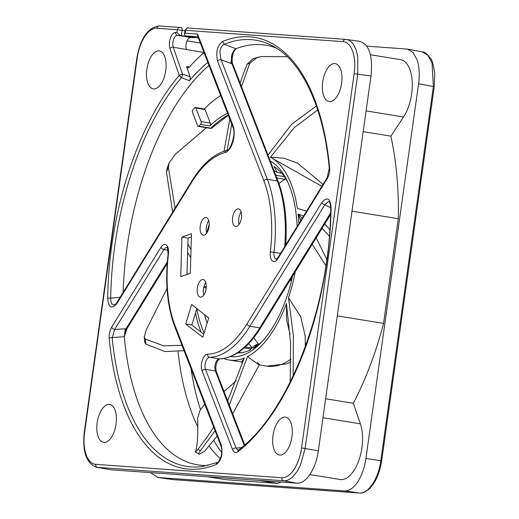<?xml version="1.0" encoding="UTF-8"?>
<svg xmlns="http://www.w3.org/2000/svg" width="519" height="519" viewBox="0 0 519 519"><rect width="100%" height="100%" fill="white"/><g stroke="black" fill="none" stroke-linecap="round" stroke-linejoin="round"><path stroke-width="0.78" d="M239.123 224.409A8.933 4.392 99.2 0 1 241.153 211.953M203.746 334.21L191.816 325.011L196.876 308.597M186.996 274.467L188.034 238.091L191.381 236.924M203.766 295.045A8.933 4.392 99.2 0 1 205.79 282.583M206.711 233.096A8.933 4.392 99.2 0 1 208.735 220.64M182.636 74.146A2.498 0.766 109.9 0 1 182.636 74.282A2.498 0.766 109.9 0 1 182.364 75.748A2.498 0.766 109.9 0 1 182.325 75.871A2.498 0.766 109.9 0 1 181.41 77.72L179.224 75.352A218.46 107.498 -80.8 0 0 107.68 298.399C108.555 307.832 111.65 309.519 116.957 303.453L191.874 181.961A102.269 50.324 99.2 0 1 200.477 169.96A102.269 50.324 99.2 0 1 225.071 152.599A16.076 7.908 -80.8 0 0 232.914 141.875A16.076 7.908 -80.8 0 0 232.96 125.468L197.57 34.079L197.531 35.824L232.759 126.811A2.679 1.791 -21.2 0 1 232.96 125.468M327.145 178.75C329.078 175.305 329.896 171.62 329.61 167.702A218.46 107.498 -80.8 0 0 249.769 36.823A218.46 107.498 -80.8 0 0 222.638 41.455C217.331 45.419 215.644 52.01 217.571 61.223L263.886 180.833A102.269 50.324 99.2 0 1 270.341 251.929A9.822 4.833 -80.8 0 0 273.87 261.55A9.822 4.833 -80.8 0 0 277.879 258.65L327.145 178.75A2.679 1.499 -148.3 0 1 327.165 177.719L277.899 257.619A2.679 1.499 31.7 0 0 277.879 258.65M321.819 202.54A2.679 1.499 -148.3 0 0 324.842 204.771L328.293 201.69L329.085 201.891C329.831 201.813 330.369 203.889 330.72 208.113L331.096 207.808C330.279 198.206 327.191 196.448 321.819 202.54L246.895 324.038A102.269 50.324 99.2 0 1 207.516 354.256A9.822 4.833 -80.8 0 0 202.293 360.342A9.822 4.833 -80.8 0 0 202.099 370.916L232.557 449.571C233.92 452.581 235.678 453.314 237.832 451.783A218.46 107.498 -80.8 0 0 331.096 207.814M111.63 327.236C109.704 330.687 108.88 334.366 109.165 338.291A218.46 107.498 -80.8 0 0 189.007 469.17A218.46 107.498 -80.8 0 0 216.163 464.531C221.457 460.535 223.138 453.95 221.204 444.77L174.89 325.16A102.269 50.324 99.2 0 1 168.441 254.063A9.822 4.833 -80.8 0 0 164.912 244.443A9.822 4.833 -80.8 0 0 160.903 247.342L111.63 327.236A2.679 1.499 31.7 0 0 114.654 329.474L112.182 337.558L124.3 336.721L127.019 328.611A1.784 0.999 31.7 0 1 125.981 328.916L167.319 261.874M238.312 208.839A8.933 4.392 -80.8 0 0 232.668 217.364A8.933 4.392 -80.8 0 0 235.632 226.498A8.933 4.392 -80.8 0 0 235.827 226.518A8.933 4.392 -80.8 0 0 241.465 217.993A8.933 4.392 -80.8 0 0 238.5 208.865A8.933 4.392 -80.8 0 0 238.312 208.839M329.5 101.562A19.203 9.452 -80.8 0 0 341.56 83.663A19.203 9.452 -80.8 0 0 335.255 63.61A19.203 9.452 -80.8 0 0 334.839 63.558A19.203 9.452 -80.8 0 0 322.779 81.464A19.203 9.452 -80.8 0 0 329.085 101.516A19.203 9.452 -80.8 0 0 329.5 101.562M158.963 50.894A19.203 9.452 -80.8 0 0 146.903 68.8A19.203 9.452 -80.8 0 0 153.209 88.853A19.203 9.452 -80.8 0 0 153.624 88.898A19.203 9.452 -80.8 0 0 165.684 70.999A19.203 9.452 -80.8 0 0 159.378 50.946A19.203 9.452 -80.8 0 0 158.963 50.894M109.275 404.431A19.203 9.452 -80.8 0 0 97.215 422.33A19.203 9.452 -80.8 0 0 103.521 442.383A19.203 9.452 -80.8 0 0 103.936 442.435A19.203 9.452 -80.8 0 0 115.997 424.529A19.203 9.452 -80.8 0 0 109.691 404.476A19.203 9.452 -80.8 0 0 109.275 404.431M202.948 279.475A8.933 4.392 -80.8 0 0 197.311 288A8.933 4.392 -80.8 0 0 200.269 297.127A8.933 4.392 -80.8 0 0 200.464 297.153A8.933 4.392 -80.8 0 0 206.101 288.629A8.933 4.392 -80.8 0 0 203.143 279.501A8.933 4.392 -80.8 0 0 202.948 279.475M190.311 273.312L191.472 233.745L181.89 237.092L180.761 276.646L190.311 273.312M205.894 217.532A8.933 4.392 -80.8 0 0 200.256 226.05A8.933 4.392 -80.8 0 0 203.221 235.185A8.933 4.392 -80.8 0 0 203.409 235.204A8.933 4.392 -80.8 0 0 209.053 226.686A8.933 4.392 -80.8 0 0 206.088 217.552A8.933 4.392 -80.8 0 0 205.894 217.532M185.679 324.012L202.825 337.24L208.703 317.933L191.693 304.504L185.679 324.012L191.816 325.011M279.812 455.098A19.203 9.452 -80.8 0 0 291.879 437.193A19.203 9.452 -80.8 0 0 285.567 417.14A19.203 9.452 -80.8 0 0 285.158 417.094A19.203 9.452 -80.8 0 0 273.091 434.993A19.203 9.452 -80.8 0 0 279.397 455.046A19.203 9.452 -80.8 0 0 279.812 455.098M198.381 38.03L185.238 35.882L184.446 34.617L185.114 33.184L197.57 34.079M186.451 49.389A7.143 3.516 99.2 0 1 186.756 41.617A7.143 3.516 99.2 0 1 190.629 37.472L193.84 37.699L193.892 37.31M110.469 469.74L96.631 467.243L110.469 469.74L296.9 483.163C305.769 484.266 316.032 468.754 318.329 450.784L370.994 76.034C373.057 55.286 369.061 43.687 359.005 41.248M188.157 28.026A2.679 2.329 94.1 0 0 188.014 28.007A2.679 2.329 94.1 0 0 185.523 30.31L343.117 41.656A2.679 2.329 -85.9 0 1 345.615 39.36A2.679 2.329 -85.9 0 1 345.751 39.373L359.576 41.306M345.751 39.373C348.839 39.626 351.486 41.442 353.699 44.829L356.17 50.058L357.786 56.792L357.74 74.152L370.994 76.034M354.159 73.692L357.74 74.152L305.146 448.384L300.3 465.543L296.9 471.771L292.917 476.65C289.842 479.582 286.78 480.951 283.718 480.763A2.679 2.329 -85.9 0 1 281.83 477.74A31.257 15.382 99.2 0 0 301.565 447.923L354.159 73.685A31.257 15.382 99.2 0 0 343.117 41.656M184.991 30.725L182.137 30.323L181.384 35.688L180.437 35.539L176.953 32.593L177.362 29.719L182.137 30.323A2.679 1.278 -81.9 0 0 181.235 27.578A2.679 1.278 -81.9 0 0 181.189 27.578L179.996 27.436A2.679 2.329 94.1 0 0 179.853 27.423L159.443 25.95A2.679 2.329 -85.9 0 1 159.58 25.963M181.384 35.688L193.84 37.699M120.161 297.264L110.709 298.14A215.872 106.22 -80.8 0 1 181.41 77.72L189.5 80.659L190.252 78.745L190.129 76.877L182.48 74.009L179.224 75.352L169.979 48.552A9.647 4.749 -80.8 0 1 170.414 38.075A9.647 4.749 -80.8 0 1 175.623 32.496L176.953 32.593M190.129 76.877L186.555 66.51A4.463 2.199 -80.8 0 0 187.833 67.905A4.463 2.199 -80.8 0 0 187.93 67.911A4.463 2.199 -80.8 0 0 189.325 67.178A226.868 111.63 99.2 0 1 203.999 52.529M207.814 62.39A213.536 105.072 -80.8 0 0 189.636 80.497M123.126 292.457A212.576 104.598 99.2 0 1 208.988 65.426M220.303 458.738A213.666 105.136 99.2 0 1 209.105 445.964M197.765 426.826A213.666 105.136 99.2 0 1 178.049 351.785M208.119 465.433A212.576 104.598 99.2 0 1 202.105 465.348A212.576 104.598 99.2 0 1 196.5 464.635A212.576 104.598 99.2 0 1 124.3 336.721M276.069 47.949A212.576 104.598 99.2 0 0 264.794 45.023A212.576 104.598 99.2 0 0 261.232 44.64A212.576 104.598 99.2 0 0 235.911 48.721L224.279 44.251C221.879 45.224 220.413 47.949 219.887 52.413L221.036 59.704L230.949 63.513L231.785 55.235C232.895 51.816 234.277 49.649 235.924 48.728L235.412 49.558M221.73 452.652A217.857 107.199 99.2 0 1 213.75 440.352M200.438 409.536A217.857 107.199 99.2 0 1 191.044 368.724M173.327 479.647A1.784 1.551 94.1 0 1 173.236 479.634L359.466 493.05A1.784 1.551 -85.9 0 1 359.369 493.037C368.269 494.082 378.481 478.648 380.797 460.658L381.66 460.84L434.241 86.686L433.378 86.504L432.061 63.084L427.974 55.364L422.265 51.835C424.62 51.796 427.377 53.957 430.53 58.316C432.165 59.938 433.56 65.05 434.714 73.646L434.241 86.686M418.58 83.773L433.378 86.504L380.797 460.658L365.908 458.53L418.58 83.773C419.826 74.541 419.307 66.51 417.023 59.679L412.968 52.374L407.493 49.104L366.57 46.113M365.908 458.53C364.546 467.742 361.801 475.54 357.682 481.924C353.484 488.113 349.086 491.104 344.486 490.909L359.369 493.037L173.236 479.634L158.048 477.486L344.486 490.909M158.048 477.486L150.491 472.621M309.83 474.574L340.068 479.498A33.495 16.478 -80.8 0 0 340.795 479.582A33.495 16.478 -80.8 0 0 358.901 460.217A33.495 16.478 -80.8 0 0 360.407 423.841L353.316 403.269A226.868 111.63 -80.8 0 0 383.567 323.402L398.281 218.72A226.868 111.63 -80.8 0 0 390.859 136.134L403.529 116.983A33.495 16.478 -80.8 0 0 412.222 81.807A33.495 16.478 -80.8 0 0 400.545 59.653L370.268 54.722M207.529 476.727L225.603 479.673L277.678 483.423A226.868 111.63 -80.8 0 0 281.071 482.028M363.183 131.631L390.859 136.134M398.281 218.72L351.999 211.188M337.292 315.87L383.567 323.402M353.316 403.269L325.64 398.761M277.678 483.423L259.61 480.477M231.785 55.235L231.429 57.051L231.922 63.668L277.334 180.943A1.784 1.194 -21.2 0 1 278.223 181.559L232.81 64.278A1.784 1.194 158.8 0 0 231.922 63.668L230.949 63.513M125.209 328.78L125.981 328.916L124.307 336.623L125.209 328.78L114.654 329.474L163.926 249.581A2.679 1.499 -148.3 0 1 160.903 247.342M216.163 464.531A2.679 2.232 -112 0 1 217.461 462.416L202.695 466.471A215.872 106.22 -80.8 0 1 191.076 466.886A215.872 106.22 -80.8 0 1 112.182 337.558A2.679 1.09 174.7 0 0 109.165 338.291M217.513 462.397C217.909 462.961 219.096 461.008 221.068 456.545C222.041 452.562 222.028 449.091 221.01 446.119A2.679 1.791 -21.2 0 1 221.204 444.77M238.098 450.258L236.022 448.053A2.679 1.791 -21.2 0 0 232.557 449.571M330.72 208.119C330.266 305.243 288.895 412.994 238.493 450.038A2.679 2.063 52.3 0 0 237.832 451.783M204.278 108.964A169.707 83.507 99.2 0 1 219.375 96.417A8.933 4.392 -80.8 0 0 220.569 95.314M200.535 124.398A147.377 72.517 -80.8 0 0 198.719 126.162A1.784 0.876 99.2 0 1 198.219 126.389A1.784 0.876 99.2 0 1 198.18 126.389A1.784 0.876 99.2 0 1 197.687 125.883L192.471 112.402A1.784 0.876 99.2 0 1 192.964 109.632A169.707 83.507 99.2 0 1 194.794 107.738A1.784 0.876 99.2 0 1 195.3 107.504A1.784 0.876 99.2 0 1 195.339 107.504A1.784 0.876 99.2 0 1 195.825 108.01L201.08 121.582A1.784 0.876 99.2 0 1 200.535 124.398L209.741 125.896A1.784 0.876 -80.8 0 0 210.292 123.081L205.037 109.509A1.784 0.876 -80.8 0 0 204.544 109.003A1.784 0.876 -80.8 0 0 204.512 109.003M227.51 113.252A147.377 72.517 -80.8 0 0 209.741 125.896M228.185 114.984A147.377 72.517 99.2 0 0 210.993 128.161A1.784 1.285 45.1 0 0 212.005 127.888A1.784 1.784 0 0 1 210.461 128.388A1.784 0.876 -80.8 0 0 210.5 128.388A1.784 0.876 -80.8 0 0 210.993 128.161L198.719 126.162M107.68 298.399A2.679 0.668 0.8 0 1 110.709 298.14C110.605 302.266 111.708 304.51 114.024 304.88L114.42 304.874M114.446 304.874L114.44 304.874C114.77 305.062 115.62 304.244 116.976 302.421A2.679 1.499 31.7 0 0 116.957 303.453M222.638 41.455L224.279 44.251A215.872 106.22 -80.8 0 1 251.118 39.658A215.872 106.22 -80.8 0 1 271.249 45.244C301.059 59.503 323.83 106.655 329.247 168.325A2.679 1.09 -5.3 0 1 329.61 167.702M263.886 180.833A2.679 1.791 -21.2 0 1 267.356 179.315L221.036 59.704A2.679 1.791 158.8 0 0 217.571 61.223M181.89 237.092L188.034 238.091M298.86 223.618A104.053 51.199 99.2 0 0 298.094 214.029L300.715 220.614M312.217 244.3L325.88 265.553M295.298 271.742A104.053 51.199 99.2 0 1 288.473 297.731L300.78 316.746L305.178 336.072M302.123 218.33L298.094 214.029L303.524 216.06M322.072 228.321L329.325 236.203M316.188 237.858L326.782 259.292M227.685 400.902L244.248 358.097A104.053 51.199 99.2 0 1 229.151 360.011A104.053 51.199 99.2 0 1 223.754 358.506M167.034 288.454L146.163 329.961L144.224 337.006L144.788 342.501L145.858 344.142L165.061 351.545L184.05 350.662M181.968 345.278L163.79 345.868L145.288 339.102L144.224 337.006M201.19 332.238A104.053 51.199 99.2 0 1 195.527 312.97M206.445 127.732L175.454 154.124L169.162 162.914L167.112 168.318L166.502 172.237L172.632 212.174M187.625 252.474L190.771 257.671M190.998 249.892L187.872 243.846M175.085 208.19L168.351 167.235L169.162 162.914M287.202 56.701L261.232 56.545L253.194 58.666L246.908 64.388L240.05 82.995M229.813 119.195L224.013 151.178M227.16 150.212L231.714 124.106M241.491 86.705L249.788 63.195L257.586 57.187M316.389 106.006L291.581 124.326L267.986 155.123M306.554 211.149L297.374 208.417A104.053 51.199 99.2 0 0 270.412 157.218L294.273 127.616L317.732 109.983M329.825 229.625L324.797 223.897M293.183 375.892L293.404 336.027L288.473 297.731M229.307 405.092L247.485 356.605A104.053 51.199 99.2 0 0 286.456 303.427L290.608 343.5L290.153 382.127M204.733 404.074L199.899 410.587L197.655 418.353C198.089 436.297 197.343 447.404 195.416 451.653L195.371 452.068L199.445 454.235C198.31 454.274 198.673 453.081 200.522 450.661L215.054 430.731M213.653 427.105L207.587 436.427L197.96 449.37C196.292 451.543 195.442 452.302 195.416 451.653M196.824 308.773A100.485 49.441 -80.8 0 0 204.142 332.913M230.507 356.598A100.485 49.441 -80.8 0 0 260.733 343.007A100.485 49.441 -80.8 0 0 292.593 276.127M297.121 226.446A100.485 49.441 -80.8 0 0 287.137 180.742A100.485 49.441 -80.8 0 0 270.276 161.033M244.248 358.097L241.848 361.814M236.223 380.816L224.052 391.527M217.13 436.083L204.655 451.128L199.445 454.235M247.485 356.605C259.111 365.071 262.413 367.089 257.392 362.651M286.456 303.427L286.592 319.847L290.095 334.554M323.032 184.427L297.627 163.154L283.938 158.185L270.412 157.218L321.871 186.315M204.499 314.611A95.937 47.21 -80.8 0 0 207.081 323.253M237.605 352.92A95.937 47.21 -80.8 0 0 249.983 350.085L254.349 345.751L257.651 344L253.233 348.353A95.937 47.21 -80.8 0 0 262.322 341.314M206.27 286.533L203.909 286.754M203.714 287.539L206.186 287.948M245.247 346.997L252.059 348.022M244.151 347.977L251.034 349.04M238.584 352.278L241.439 352.693M257.651 344L259.078 344.214M276.809 177.913L284.451 179.256L285.664 178.614M207.451 231.883L207.062 231.818A95.937 47.21 99.2 0 1 209.222 224.338M207.062 231.818L207.425 231.922M273.545 169.479L274.324 170.9L277.25 172.457L274 166.593A95.937 47.21 99.2 0 1 288.116 182.85M275.771 175.234L284.367 176.687M277.25 172.457L281.668 173.229M225.071 152.599A2.679 2.284 -104.2 0 1 226.712 150.374C229.139 152.385 236.904 134.408 232.759 126.811M191.881 181.955A2.679 1.499 -148.3 0 1 191.9 180.923C202.365 164.075 213.964 153.896 226.712 150.374M179.84 27.423A2.679 2.329 94.1 0 0 177.362 29.719L156.946 28.247A31.257 15.382 99.2 0 0 137.211 58.07L84.616 432.301A31.257 15.382 99.2 0 0 95.658 464.336L281.83 477.746M185.166 30.355L185.523 30.31L185.114 33.184M346.322 39.431L188.014 28.007C188.079 27.144 187.087 27.909 185.049 30.31L184.446 34.617M318.329 450.784L301.565 447.923M95.658 464.336A2.679 2.329 94.1 0 0 97.546 467.36L283.718 480.763L296.9 483.163M137.211 58.07L136.86 58.07L84.266 432.301L84.616 432.301M156.946 28.247A2.679 2.329 -85.9 0 1 159.443 25.95C148.064 27.163 140.539 37.868 136.86 58.07M179.853 27.423L181.274 27.585M180.437 35.539L177.427 35.324L190.629 37.472M175.623 32.496A2.498 2.173 94.1 0 0 177.427 35.324A7.143 3.516 -80.8 0 0 173.567 39.457A7.143 3.516 -80.8 0 0 173.242 47.216A2.498 1.609 161 0 0 169.979 48.552M182.48 74.009L173.242 47.216L203.986 52.536M186.555 66.51L189.493 66.983M359.596 493.05A1.784 1.551 -85.9 0 1 359.472 493.05C362.547 492.518 362.45 494.27 369.509 488.677C375.711 482.333 379.759 473.049 381.66 460.84M403.529 116.983L366.096 110.891M322.967 417.75L360.407 423.841M280.532 253.343L273.974 252.273A7.143 3.516 -80.8 0 0 276.342 259.247L276.387 259.253M285.8 243.878L284.976 242.827A104.948 51.641 -80.8 0 0 277.334 180.943L267.356 179.315A104.948 51.641 99.2 0 1 273.974 252.273L270.341 251.929M284.723 246.551A104.948 51.641 -80.8 0 0 284.989 242.827M168.046 250.249L163.926 249.581A7.143 3.516 -80.8 0 1 166.839 247.472A7.143 3.516 -80.8 0 1 166.949 247.485M166.995 247.492L166.93 247.472C167.293 246.168 167.676 248.387 168.078 254.128L168.441 254.063M174.89 325.16A2.679 1.791 158.8 0 0 174.695 326.503L221.01 446.113M244.183 445.347L215.391 371.001A7.143 3.516 99.2 0 1 215.528 363.306A7.143 3.516 99.2 0 1 219.329 358.882A1.966 1.706 88.8 0 0 219.595 358.901C234.536 358.078 248.296 347.626 260.888 327.541L330.571 214.542M244.715 444.874L216.365 371.675A1.966 1.31 158.8 0 0 215.391 371.001L205.569 369.398L236.022 448.053L241.51 447.625M330.72 207.775L324.842 204.778L249.918 326.276A104.948 51.641 99.2 0 1 209.507 357.28L219.329 358.882A104.948 51.641 -80.8 0 0 259.747 327.872A1.966 1.096 31.7 0 0 260.888 327.541M246.895 324.038A2.679 1.499 31.7 0 0 249.918 326.276L259.747 327.872L330.616 212.946M207.516 354.256A2.679 2.323 -91.2 0 0 209.507 357.28A7.143 3.516 -80.8 0 0 205.706 361.711A7.143 3.516 -80.8 0 0 205.569 369.398A2.679 1.791 158.8 0 0 202.099 370.916M201.08 121.582L210.292 123.081M205.037 109.509L195.825 108.01M197.908 36.797L185.238 35.882M305.308 344.681A104.053 51.199 -80.8 0 0 306.768 342.728M145.858 344.142A200.075 98.448 99.2 0 1 145.288 339.102M166.502 172.237A200.075 98.448 99.2 0 1 168.351 167.235M246.908 64.388A200.075 98.448 99.2 0 1 249.788 63.195M200.522 450.661A200.075 98.448 99.2 0 1 197.96 449.37M290.912 361.905L286.436 363.91L266.753 366.129A104.053 51.199 -80.8 0 0 290.932 359.103M258.663 344.149A89.891 44.232 99.2 0 1 253.856 337.648M252.156 347.925A95.249 46.872 99.2 0 1 248.757 343.552M278.982 183.59A89.891 44.232 99.2 0 1 285.813 178.854M289.252 281.545A18.755 9.232 -80.8 0 0 291.97 278.878M84.266 432.301C82.242 451.854 86.368 463.499 96.644 467.243M407.687 49.143L422.297 51.842M157.549 477.435L172.671 479.575M200.321 43.032L187.048 40.871M232.81 64.278C231.344 62.131 232.298 51.997 235.477 49.493M167.202 263.451L127.019 328.611M174.695 326.503C167.183 306.314 164.977 282.187 168.078 254.128M216.365 371.675C215.359 368.399 215.748 364.838 217.532 360.984L219.595 358.901M238.493 450.038L238.124 450.252M285.8 243.833L285.722 244.923M285.787 243.846C287.286 219.68 284.769 198.92 278.223 181.559M210.461 128.388L198.18 126.389M204.544 109.003L195.339 107.504M228.282 115.25L212.005 127.888M116.976 302.421L191.9 180.923M277.899 257.619L276.322 259.247M329.247 168.325L327.165 177.719M241.997 362.1L229.151 360.011M232.694 413.831L259.221 364.902L266.753 366.129M305.315 346.763L305.159 335.235M242.574 363.177L241.809 361.749"/></g></svg>
